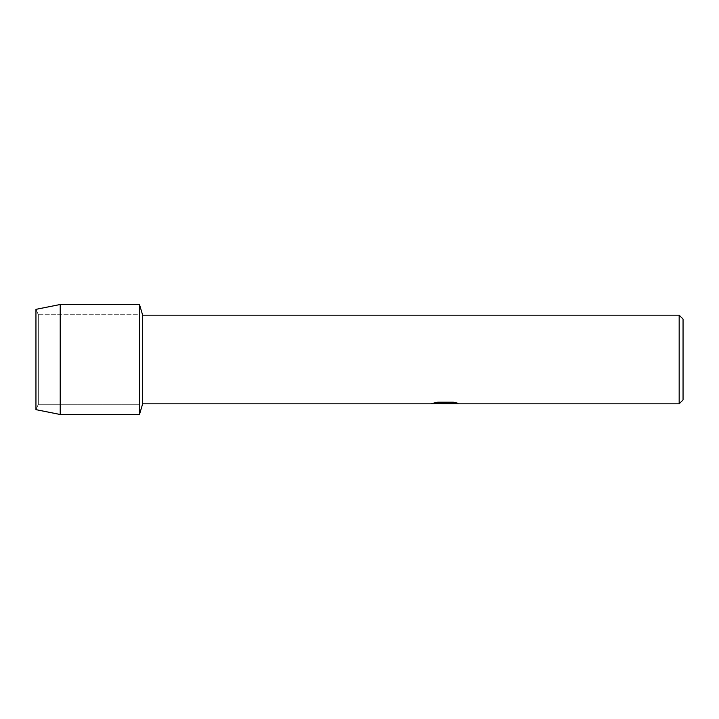 <?xml version="1.0" encoding="UTF-8"?>
<svg xmlns="http://www.w3.org/2000/svg" width="719" height="719" viewBox="0 0 719 719"><rect width="100%" height="100%" fill="white"/><g stroke="black" fill="none" stroke-linecap="round" stroke-linejoin="round"><path stroke-width="0.54" stroke-dasharray="3.6 2.7" d="M38.341 404.276L35.95 409.65L35.95 309.35L38.341 314.724L139.486 314.724L139.486 404.276L38.341 404.276L38.341 314.724L38.341 404.276L35.95 409.65L35.95 309.35L38.341 314.724L38.341 404.276L38.341 314.724L139.486 314.724L139.486 404.276L139.486 314.724L139.486 404.276L38.341 404.276M444.684 403.763L455.172 402.802L455.172 403.476L448.755 403.736M455.172 403.476L455.172 402.865L445.277 403.763M448.908 403.826L455.172 403.548M457.644 403.161L453.41 402.146L437.673 402.209M445.304 403.467L444.657 403.763M441.619 403.763L436.954 402.146L442.796 403.763M437.673 402.146L433.773 403.08M446.283 403.08L431.112 403.826M432.209 403.44L437.485 402.038M437.485 402.11L432.209 403.512M683.05 319.056L683.05 399.944M679.167 315.174L679.167 403.826M142.659 315.174L142.659 403.826M139.486 304.497L139.486 414.504L139.486 304.497M60.216 304.497L60.216 414.504"/><path stroke-width="1.08" d="M433.773 403.08L446.283 403.143L431.112 403.826L142.659 403.826L139.486 414.504L60.216 414.504L35.95 409.65L35.95 309.35L60.216 304.497L139.486 304.497L142.659 315.174L679.167 315.174L683.05 319.056L683.05 399.944L679.167 403.826L448.908 403.826L457.644 403.161M142.659 403.826L142.659 315.174M139.486 414.504L139.486 304.497L139.486 414.504M445.277 403.763L441.619 403.763M444.684 403.826L442.796 403.826M679.167 403.826L679.167 315.174M446.283 403.143L433.521 403.143L437.673 402.209L453.41 402.209L457.976 403.26L448.755 403.808M431.355 403.763L445.304 403.53M444.657 403.763L448.755 403.763M60.216 414.504L60.216 304.497M35.95 409.65L35.95 309.35"/></g></svg>
